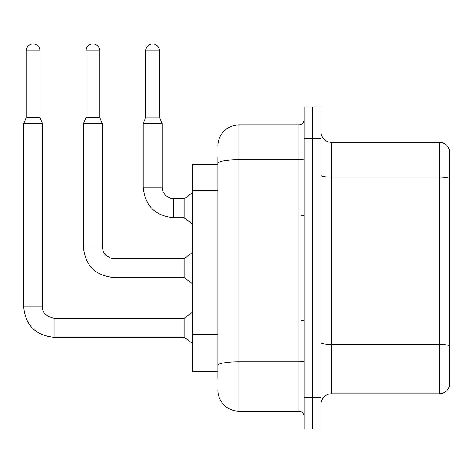<?xml version="1.0" encoding="UTF-8"?>
<svg xmlns="http://www.w3.org/2000/svg" width="473" height="473" viewBox="0 0 473 473"><rect width="100%" height="100%" fill="white"/><g stroke="black" fill="none" stroke-linecap="round" stroke-linejoin="round"><path stroke-width="0.71" d="M192.623 371.701L217.876 371.701L192.623 371.701L192.623 164.427L217.876 164.427M320.99 404.32A10.524 10.524 0 0 1 331.508 393.796L439.251 393.796L439.251 142.332L331.508 142.332A10.524 10.524 0 0 1 320.99 131.813A10.524 10.524 0 0 0 331.508 142.332L331.508 393.796M312.57 397.48L312.57 429.041L320.99 429.041L320.99 397.48L312.57 397.48L312.57 429.041L304.151 429.041L304.151 397.48L312.57 397.48L312.57 138.648L312.57 397.48M304.151 397.48L304.151 107.087L312.57 107.087L312.57 138.648L312.57 107.087L320.99 107.087L320.99 397.48M449.35 150.751L449.35 386.222A10.524 10.524 0 0 1 439.251 393.796M449.35 149.906A10.524 10.524 0 0 0 439.251 142.332A10.524 10.524 0 0 1 449.35 149.906M449.35 178.569L449.35 345.716A10.524 1.827 180 0 0 439.251 344.403L331.508 344.403A10.524 1.827 0 0 1 320.99 342.576M217.876 378.542L217.876 157.586M217.876 146.015A21.043 21.043 0 0 1 238.918 124.973L238.918 411.155L298.895 411.155L298.895 124.973A5.262 5.262 0 0 0 304.151 119.71M238.918 124.973L298.895 124.973M304.151 416.417A5.262 5.262 0 0 0 298.895 411.155M238.918 411.155A21.043 21.043 0 0 1 217.876 390.113M159.484 117.186L145.802 117.186L145.802 50.794A6.841 6.841 0 0 1 152.643 43.959A6.841 6.841 0 0 1 159.484 50.794L159.484 117.186L162.115 123.5L143.177 123.5L143.177 187.261L162.097 187.261M173.686 198.831L184.21 198.831L184.21 217.769L173.686 217.769L173.686 198.831L170.978 198.512L165.503 195.444L163.031 191.778L162.434 189.969L162.115 187.261L162.115 123.5M304.151 215.457L300.999 215.457L300.999 320.67L304.151 320.67M39.957 117.399L26.281 117.399L26.281 50.794A6.841 6.841 0 0 1 33.122 43.959A6.841 6.841 0 0 1 39.957 50.794L39.957 117.399L42.588 123.707L42.588 306.782C41.955 312.399 45.81 316.254 54.164 318.359L54.164 337.296C35.652 335.463 25.477 325.294 23.65 306.782L23.65 123.707L42.588 123.707M42.588 306.782C41.955 312.399 45.81 316.254 54.164 318.359C45.81 316.254 41.955 312.399 42.588 306.782C41.955 312.399 45.81 316.254 54.164 318.359C45.81 316.254 41.955 312.399 42.588 306.782C41.955 312.399 45.81 316.254 54.164 318.359C45.81 316.254 41.955 312.399 42.588 306.782C41.955 312.399 45.81 316.254 54.164 318.359C45.81 316.254 41.955 312.399 42.588 306.782C41.955 312.399 45.81 316.254 54.164 318.359C45.81 316.254 41.955 312.399 42.588 306.782C41.955 312.399 45.81 316.254 54.164 318.359C45.81 316.254 41.955 312.399 42.588 306.782C41.955 312.399 45.81 316.254 54.164 318.359C45.81 316.254 41.955 312.399 42.588 306.782C41.955 312.399 45.81 316.254 54.164 318.359L184.21 318.359L184.21 337.296L54.164 337.296C35.652 335.463 25.477 325.294 23.65 306.782L42.588 306.782C41.955 312.399 45.81 316.254 54.164 318.359L54.164 318.376M99.72 117.399L86.045 117.399L86.045 50.794A6.841 6.841 0 0 1 92.879 43.959A6.841 6.841 0 0 1 99.72 50.794L99.72 117.399L102.351 123.707L83.414 123.707L83.414 247.024L102.351 247.024L102.351 123.707M102.351 247.024L103.268 251.535L105.739 255.207L111.214 258.276L113.922 258.595L184.21 258.595L184.21 277.533L113.922 277.533L113.922 258.613M217.876 190.513L192.623 190.513M217.876 334.653L192.623 334.653M449.35 178.427A10.524 1.827 180 0 0 439.251 177.109L331.508 177.109A10.524 1.827 0 0 1 320.99 175.282M320.99 138.648L304.151 138.648M304.151 360.852A5.262 0.916 0 0 1 298.895 361.762L238.918 361.762A21.043 3.654 180 0 0 217.876 365.416M217.876 163.404A21.043 3.654 180 0 1 238.918 159.75L298.895 159.75A5.262 0.916 0 0 0 304.151 158.839M145.802 50.794L159.484 50.794M26.281 50.794L39.957 50.794M86.045 50.794L99.72 50.794M83.414 247.024C85.241 265.536 95.41 275.706 113.922 277.533C95.41 275.706 85.241 265.536 83.414 247.024C85.241 265.536 95.41 275.706 113.922 277.533C95.41 275.706 85.241 265.536 83.414 247.024C85.241 265.536 95.41 275.706 113.922 277.533C95.41 275.706 85.241 265.536 83.414 247.024C85.241 265.536 95.41 275.706 113.922 277.533C95.41 275.706 85.241 265.536 83.414 247.024C85.241 265.536 95.41 275.706 113.922 277.533C95.41 275.706 85.241 265.536 83.414 247.024C85.241 265.536 95.41 275.706 113.922 277.533C95.41 275.706 85.241 265.536 83.414 247.024C85.241 265.536 95.41 275.706 113.922 277.533C95.41 275.706 85.241 265.536 83.414 247.024C85.241 265.536 95.41 275.706 113.922 277.533C95.41 275.706 85.241 265.536 83.414 247.024M143.177 187.261C145.004 205.773 155.174 215.942 173.686 217.769C155.174 215.942 145.004 205.773 143.177 187.261C145.004 205.773 155.174 215.942 173.686 217.769C155.174 215.942 145.004 205.773 143.177 187.261C145.004 205.773 155.174 215.942 173.686 217.769C155.174 215.942 145.004 205.773 143.177 187.261C145.004 205.773 155.174 215.942 173.686 217.769C155.174 215.942 145.004 205.773 143.177 187.261C145.004 205.773 155.174 215.942 173.686 217.769C155.174 215.942 145.004 205.773 143.177 187.261C145.004 205.773 155.174 215.942 173.686 217.769C155.174 215.942 145.004 205.773 143.177 187.261C145.004 205.773 155.174 215.942 173.686 217.769C155.174 215.942 145.004 205.773 143.177 187.261C145.004 205.773 155.174 215.942 173.686 217.769C155.174 215.942 145.004 205.773 143.177 187.261C145.004 205.773 155.174 215.942 173.686 217.769M23.65 306.782C25.477 325.294 35.652 335.463 54.164 337.296C35.652 335.463 25.477 325.294 23.65 306.782C25.477 325.294 35.652 335.463 54.164 337.296C35.652 335.463 25.477 325.294 23.65 306.782C25.477 325.294 35.652 335.463 54.164 337.296C35.652 335.463 25.477 325.294 23.65 306.782C25.477 325.294 35.652 335.463 54.164 337.296C35.652 335.463 25.477 325.294 23.65 306.782C25.477 325.294 35.652 335.463 54.164 337.296C35.652 335.463 25.477 325.294 23.65 306.782C25.477 325.294 35.652 335.463 54.164 337.296C35.652 335.463 25.477 325.294 23.65 306.782C25.477 325.294 35.652 335.463 54.164 337.296C35.652 335.463 25.477 325.294 23.65 306.782C25.477 325.294 35.652 335.463 54.164 337.296M184.21 217.769L192.623 224.084M184.21 198.831L192.623 192.523M145.802 117.186L143.177 123.5M184.21 337.296L192.623 343.611M184.21 318.359L192.623 312.044M26.281 117.399L23.65 123.707M184.21 277.533L192.623 283.847M184.21 258.595L192.623 252.28M86.045 117.399L83.414 123.707"/></g></svg>
